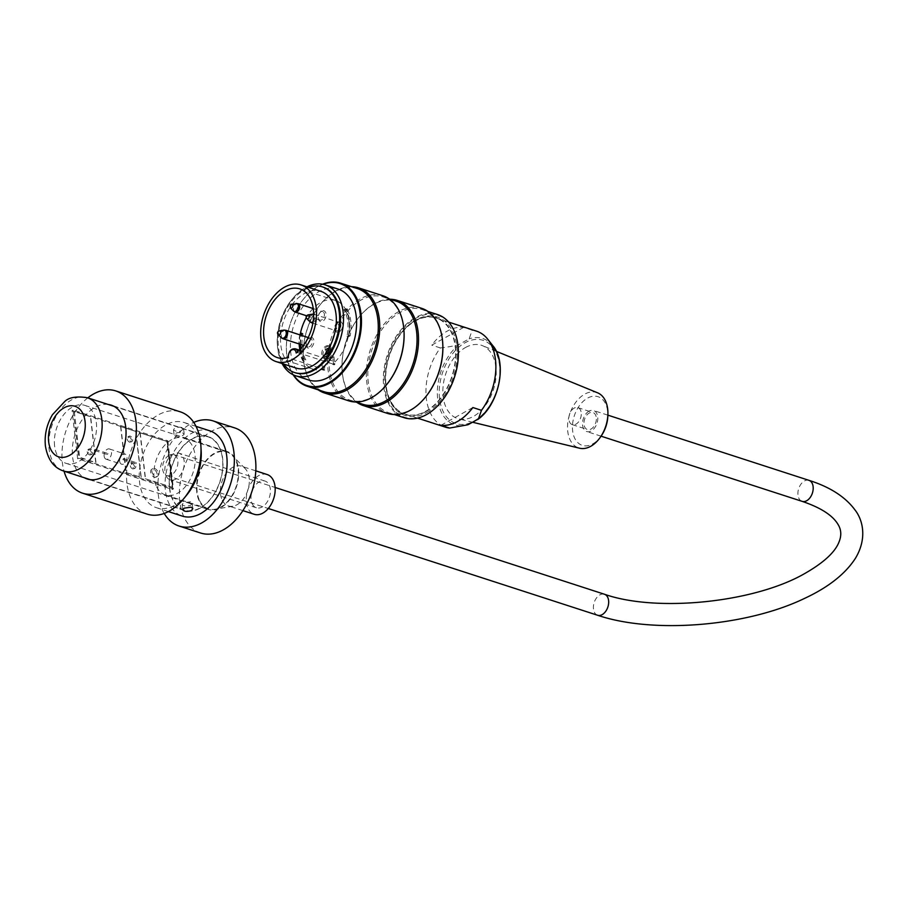 <?xml version="1.0" encoding="UTF-8"?>
<svg xmlns="http://www.w3.org/2000/svg" width="908" height="908" viewBox="0 0 908 908"><rect width="100%" height="100%" fill="white"/><g stroke="black" fill="none" stroke-linecap="round" stroke-linejoin="round"><path stroke-width="0.68" stroke-dasharray="4.54 3.41" d="M169.705 488.164A38.522 25.118 108 0 1 180.374 449.687A38.522 25.118 108 0 1 207.966 436.827A38.522 25.118 108 0 1 219.986 481.217A38.522 25.118 108 0 1 184.211 510.114A38.522 25.118 108 0 1 169.705 488.164M200.589 533.007A55.24 36.025 108 0 1 179.795 501.522A55.24 36.025 108 0 1 195.095 446.339A55.24 36.025 108 0 1 234.661 427.895M196.764 492.068A30.463 19.863 108 0 1 205.208 461.65A30.463 19.863 108 0 1 227.023 451.48A30.463 19.863 108 0 1 236.523 486.575A30.463 19.863 108 0 1 208.238 509.422A30.463 19.863 108 0 1 196.764 492.068M54.605 445.987A30.463 19.863 108 0 1 63.049 415.558A30.463 19.863 108 0 1 84.864 405.388A30.463 19.863 108 0 1 94.364 440.494A30.463 19.863 108 0 1 66.08 463.341A30.463 19.863 108 0 1 54.605 445.987M164.212 513.44A55.24 36.025 108 0 1 158.253 494.542A55.24 36.025 108 0 1 193.722 422.402M282.093 363.529A47.784 31.156 108 0 1 305.485 287.609A47.784 31.156 108 0 1 306.961 286.837M308.765 380.032A47.784 31.156 108 0 1 290.81 339.093A47.784 31.156 108 0 1 318.56 291.843A47.784 31.156 108 0 1 338.23 289.13M308.414 287.303A45.037 29.362 -72 0 0 303.76 289.414A45.037 29.362 -72 0 0 283.546 364.006M295.985 368.035A40.315 26.287 108 0 1 280.833 333.497A40.315 26.287 108 0 1 304.248 293.636A40.315 26.287 108 0 1 320.853 291.343M421.63 308.311A55.24 36.025 -72 0 0 398.873 311.455A55.24 36.025 -72 0 0 366.787 366.094A55.24 36.025 -72 0 0 387.557 413.424M356.912 402.38A55.24 36.025 108 0 1 342.1 370.26A55.24 36.025 108 0 1 359.489 316.597A55.24 36.025 108 0 1 374.539 303.567A55.24 36.025 108 0 1 390.338 299.265M382.858 295.747A55.24 36.025 -72 0 0 360.113 298.891A55.24 36.025 -72 0 0 328.026 353.518A55.24 36.025 -72 0 0 348.786 400.848M318.141 389.816A55.24 36.025 108 0 1 303.329 357.684A55.24 36.025 108 0 1 320.717 304.032A55.24 36.025 108 0 1 335.767 291.003A55.24 36.025 108 0 1 351.566 286.701M322.976 284.306A53.606 34.947 -72 0 0 317.948 286.633A53.606 34.947 -72 0 0 303.351 299.277A53.606 34.947 -72 0 0 286.474 351.339A53.606 34.947 -72 0 0 293.579 374.97M441.333 401.699A53.606 34.947 108 0 1 426.839 414.218A53.606 34.947 108 0 1 384.459 385.56A53.606 34.947 108 0 1 417.521 317.414A53.606 34.947 108 0 1 458.302 349.353M426.647 412.618A51.813 33.778 -72 0 0 454.851 337.22A51.813 33.778 -72 0 0 401.813 332.158A51.813 33.778 -72 0 0 385.503 382.484A51.813 33.778 -72 0 0 426.647 412.618M437.577 314.577A54.196 35.333 -72 0 0 415.251 317.664A54.196 35.333 -72 0 0 383.766 371.259A54.196 35.333 -72 0 0 404.139 417.703M442.775 343.882A54.196 35.333 -72 0 0 422.061 309.549A54.196 35.333 -72 0 0 399.736 312.636A54.196 35.333 -72 0 0 368.262 366.242A54.196 35.333 -72 0 0 388.635 412.675A54.196 35.333 -72 0 0 425.546 397.023M293.171 374.788A54.196 35.333 108 0 1 286.497 351.668A54.196 35.333 108 0 1 303.556 299.027A54.196 35.333 108 0 1 318.322 286.247A54.196 35.333 108 0 1 322.533 284.227M357.446 288.608A54.196 35.333 -72 0 0 335.12 291.684A54.196 35.333 -72 0 0 320.354 304.475A54.196 35.333 -72 0 0 303.295 357.116A54.196 35.333 -72 0 0 324.02 391.723M404.003 331.306A54.196 35.333 -72 0 0 383.289 296.984A54.196 35.333 -72 0 0 360.964 300.071A54.196 35.333 -72 0 0 329.49 353.666A54.196 35.333 -72 0 0 349.864 400.099A54.196 35.333 -72 0 0 386.774 384.459M396.217 301.172A54.196 35.333 -72 0 0 373.892 304.259A54.196 35.333 -72 0 0 359.125 317.04A54.196 35.333 -72 0 0 342.066 369.681A54.196 35.333 -72 0 0 362.791 404.287M323.169 287.132A45.037 29.362 -72 0 0 304.623 289.697A45.037 29.362 -72 0 0 278.472 334.223A45.037 29.362 -72 0 0 295.395 372.802M425.909 411.608A50.916 33.199 -72 0 0 453.625 337.515A50.916 33.199 -72 0 0 401.506 332.544A50.916 33.199 -72 0 0 385.469 381.996A50.916 33.199 -72 0 0 425.909 411.608M581.279 414.4A8.955 5.845 108 0 1 572.312 424.66A8.955 5.845 108 0 1 569.52 414.332A8.955 5.845 108 0 1 577.84 407.613A8.955 5.845 108 0 1 581.279 414.4M596.352 419.292A8.955 5.845 108 0 1 587.397 429.552A8.955 5.845 108 0 1 584.604 419.224A8.955 5.845 108 0 1 592.924 412.504A8.955 5.845 108 0 1 596.352 419.292M601.334 435.772A25.583 16.684 108 0 1 574.151 436.986A25.583 16.684 108 0 1 586.557 398.714A25.583 16.684 108 0 1 607.861 415.637M597.589 392.812A29.158 19.011 -72 0 0 584.695 394.151A29.158 19.011 -72 0 0 567.693 423.684A29.158 19.011 -72 0 0 579.622 448.223M465.554 347.469A38.522 25.118 108 0 1 482.579 345.698A38.522 25.118 108 0 1 493.43 389.668A38.522 25.118 108 0 1 458.846 418.906A38.522 25.118 108 0 1 443.081 386.479A38.522 25.118 108 0 1 465.554 347.469M463.591 327.402L431.743 345.142A50.473 32.904 108 0 1 463.591 327.402L472.205 330.194L469.13 338.843L459.176 344.393C454.658 345.88 448.382 347.06 440.357 347.934A50.473 32.904 -72 0 0 445.351 427.135M440.357 347.934L431.743 345.142M476.484 331.125A50.473 32.904 -72 0 0 472.205 330.194M441.016 425.262L472.864 407.533M431.924 317.142A50.473 32.904 108 0 1 436.203 318.061A50.473 32.904 108 0 1 455.18 361.293A50.473 32.904 108 0 1 425.863 411.211A50.473 32.904 108 0 1 405.082 414.082A50.473 32.904 108 0 1 388.374 359.125A50.473 32.904 108 0 1 431.924 317.142M327.05 353.757L326.71 350.817L327.936 350.136L328.458 354.676L323.884 357.219L323.691 355.618L327.913 354.029L327.572 351.09L328.798 350.409L329.32 354.949L324.746 357.502L324.553 355.902L327.913 354.029M329.218 347.31L324.962 349.682L325.495 354.222L326.721 353.541L326.381 350.601L328.185 349.603L328.753 354.563L329.979 353.882L329.218 347.31L330.081 347.594L325.824 349.966L326.358 354.506L327.584 353.814L327.243 350.885L329.036 349.875L329.615 354.846L330.841 354.165L330.081 347.594M323.691 355.618L324.553 355.902M323.884 357.219L324.746 357.502M328.458 354.676L329.32 354.949M327.936 350.136L328.798 350.409M326.71 350.817L327.572 351.09M326.721 353.541L327.584 353.814M325.495 354.222L326.358 354.506M326.381 350.601L327.243 350.885M328.185 349.603L329.036 349.875M328.753 354.563L329.615 354.846M329.979 353.882L330.841 354.165M324.962 349.682L325.824 349.966M328.356 358.649A6.719 4.381 -72 0 0 332.26 351.998A6.719 4.381 -72 0 0 329.729 346.243A6.719 4.381 -72 0 0 323.498 351.283A6.719 4.381 -72 0 0 325.586 359.023A6.719 4.381 -72 0 0 328.356 358.649M308.72 338.571A4.449 2.906 108 0 1 310.559 338.321A4.449 2.906 108 0 1 311.943 343.44A4.449 2.906 108 0 1 307.812 346.788A4.449 2.906 108 0 1 306.109 343.939A4.449 2.906 108 0 1 307.506 339.615A4.449 2.906 108 0 1 308.72 338.571M337.356 322.624A4.449 2.906 -72 0 0 336.142 323.679A4.449 2.906 -72 0 0 334.746 327.992A4.449 2.906 -72 0 0 336.448 330.841A4.449 2.906 -72 0 0 340.579 327.504A4.449 2.906 -72 0 0 339.183 322.374A4.449 2.906 -72 0 0 337.356 322.624M320.876 311.898A4.449 2.906 -72 0 0 319.661 312.954A4.449 2.906 -72 0 0 318.265 317.278A4.449 2.906 -72 0 0 319.968 320.115A4.449 2.906 -72 0 0 324.099 316.779A4.449 2.906 -72 0 0 322.703 311.648A4.449 2.906 -72 0 0 320.876 311.898M297.676 351.771A6.867 4.483 108 0 1 297.847 352.656L296.178 353.019M299.765 349.784A36.138 23.563 -72 0 0 303.374 360.76A36.138 23.563 -72 0 0 313.215 369.227A36.138 23.563 -72 0 0 322.578 369.408A36.138 23.563 -72 0 0 323.327 369.204L288.438 357.888A6.867 4.483 108 0 1 290.356 351.067A6.867 4.483 108 0 1 295.259 348.797M327.062 358.229A6.719 4.381 108 0 1 324.304 358.603A6.719 4.381 108 0 1 322.204 350.863A6.719 4.381 108 0 1 328.446 345.823A6.719 4.381 108 0 1 330.966 351.578A6.719 4.381 108 0 1 327.062 358.229M309.458 337.776A5.641 3.677 -72 0 0 307.925 339.115A5.641 3.677 -72 0 0 306.144 344.597A5.641 3.677 -72 0 0 310.434 347.98A5.641 3.677 -72 0 0 313.918 340.806A5.641 3.677 -72 0 0 309.458 337.776M338.094 321.841A5.641 3.677 -72 0 0 336.562 323.169A5.641 3.677 -72 0 0 334.78 328.651A5.641 3.677 -72 0 0 339.07 332.033A5.641 3.677 -72 0 0 342.554 324.86A5.641 3.677 -72 0 0 338.094 321.841M321.614 311.115A5.641 3.677 -72 0 0 320.081 312.443A5.641 3.677 -72 0 0 318.299 317.925A5.641 3.677 -72 0 0 322.59 321.307A5.641 3.677 -72 0 0 326.074 314.134A5.641 3.677 -72 0 0 321.614 311.115M297.847 352.656L332.737 363.96A36.138 23.563 -72 0 0 333.44 363.359A36.138 23.563 -72 0 0 348.445 335.665A36.138 23.563 -72 0 0 345.346 308.958A36.138 23.563 -72 0 0 335.506 300.48A36.138 23.563 -72 0 0 313.203 308.334M313.033 308.516A36.138 23.563 -72 0 0 306.268 317.709M300.117 334.939A36.138 23.563 -72 0 0 299.334 344.03M333.917 356.833L334.689 363.529L333.395 363.109L332.623 356.413L333.917 356.833L323.078 362.859L323.85 369.556A1.793 1.169 -72 0 1 323.793 370.407L322.499 369.999A1.793 1.169 -72 0 0 322.578 369.408A1.793 1.169 -72 0 0 322.556 369.147L323.85 369.556M332.623 356.413L321.784 362.451L323.078 362.859M333.395 363.109A1.793 1.169 -72 0 0 333.44 363.359A1.793 1.169 -72 0 0 333.633 363.79L334.927 364.21A36.729 23.949 108 0 1 334.087 364.925L334.031 364.437A6.867 4.483 -72 0 0 331.454 360.521A6.867 4.483 -72 0 0 326.528 362.814A6.867 4.483 -72 0 0 324.633 369.681L324.678 370.169A36.729 23.949 108 0 1 323.793 370.407M323.327 369.204A6.867 4.483 -72 0 0 323.339 369.261L324.678 370.169M334.087 364.925L332.748 364.017A6.867 4.483 -72 0 0 332.737 363.96M301.751 333.236L303.045 333.656A34.198 22.291 -72 0 0 306.132 360.363L304.214 361.429A36.729 23.949 108 0 1 300.469 349.047M300.207 334.428L299.833 334.303A36.729 23.949 -72 0 0 302.92 361.009L304.838 359.943L306.132 360.363M304.838 359.943A34.198 22.291 108 0 1 301.013 348.445M300.696 344.473A34.198 22.291 108 0 1 301.354 335.336M346.969 336.482L348.263 336.902A34.198 22.291 -72 0 0 345.176 310.196L347.094 309.117A36.729 23.949 108 0 1 350.182 335.835L348.888 335.415L346.969 336.482A34.198 22.291 -72 0 0 343.882 309.776L345.176 310.196M321.784 362.451L322.556 369.147M301.49 334.519L303.045 333.656M302.92 361.009L304.214 361.429M300.207 344.314A36.729 23.949 108 0 1 301.036 335.234M350.182 335.835L348.263 336.902M343.882 309.776L345.8 308.709L347.094 309.117M348.888 335.415A36.729 23.949 -72 0 0 345.8 308.709M334.689 363.529A1.793 1.169 -72 0 0 334.927 364.21M332.805 364.505A36.729 23.949 -72 0 0 333.633 363.79M322.499 369.999A36.729 23.949 -72 0 0 323.396 369.749M589.008 411.142A11.044 7.207 -72 0 0 582.595 422.072A11.044 7.207 -72 0 0 586.75 431.538A11.044 7.207 -72 0 0 597.01 423.241A11.044 7.207 -72 0 0 593.56 410.518A11.044 7.207 -72 0 0 589.008 411.142M169.092 455.203A11.044 7.207 -72 0 0 162.68 466.133A11.044 7.207 -72 0 0 166.834 475.599A11.044 7.207 -72 0 0 177.094 467.314A11.044 7.207 -72 0 0 173.644 454.579A11.044 7.207 -72 0 0 169.092 455.203M92.707 452.263A2.985 1.85 -119.1 0 1 92.003 454.182A2.985 1.85 -119.1 0 1 88.927 452.468A2.985 1.85 -119.1 0 1 89.097 448.961A2.985 1.85 -119.1 0 1 91.299 449.539A2.985 1.85 -119.1 0 1 92.707 452.263M91.481 452.944A2.985 1.85 60.9 0 0 90.062 450.22A2.985 1.85 60.9 0 0 87.872 449.642A2.985 1.85 60.9 0 0 87.701 453.149A2.985 1.85 60.9 0 0 90.777 454.863A2.985 1.85 60.9 0 0 91.481 452.944M132.693 439.529A2.985 1.85 -119.1 0 1 131.989 441.436A2.985 1.85 -119.1 0 1 128.925 439.722A2.985 1.85 -119.1 0 1 129.084 436.215A2.985 1.85 -119.1 0 1 131.285 436.805A2.985 1.85 -119.1 0 1 132.693 439.529M131.467 440.21A2.985 1.85 60.9 0 0 130.06 437.486A2.985 1.85 60.9 0 0 127.858 436.896A2.985 1.85 60.9 0 0 127.688 440.414A2.985 1.85 60.9 0 0 130.763 442.117A2.985 1.85 60.9 0 0 131.467 440.21M135.78 466.235A2.985 1.85 -119.1 0 1 135.076 468.142A2.985 1.85 -119.1 0 1 132.012 466.44A2.985 1.85 -119.1 0 1 132.171 462.921A2.985 1.85 -119.1 0 1 134.373 463.511A2.985 1.85 -119.1 0 1 135.78 466.235M134.554 466.916A2.985 1.85 60.9 0 0 133.147 464.192A2.985 1.85 60.9 0 0 130.945 463.602A2.985 1.85 60.9 0 0 130.786 467.121A2.985 1.85 60.9 0 0 133.851 468.823A2.985 1.85 60.9 0 0 134.554 466.916M158.401 473.567A4.483 2.781 -119.1 0 1 157.345 476.428A4.483 2.781 -119.1 0 1 152.737 473.874A4.483 2.781 -119.1 0 1 152.987 468.607A4.483 2.781 -119.1 0 1 156.278 469.481A4.483 2.781 -119.1 0 1 158.401 473.567M157.175 474.248A4.483 2.781 60.9 0 0 155.052 470.162A4.483 2.781 60.9 0 0 151.761 469.288A4.483 2.781 60.9 0 0 151.511 474.555A4.483 2.781 60.9 0 0 156.119 477.109A4.483 2.781 60.9 0 0 157.175 474.248M74.286 411.335L79.598 457.269L95.976 462.581L90.652 416.636L74.286 411.335L79.393 457.382L95.771 462.694L90.448 416.761L74.081 411.449M167.867 440.823L173.428 488.901L78.656 458.177L73.094 410.098L167.867 440.823L166.845 441.39L172.406 489.469L77.634 458.744L72.073 410.666L166.845 441.39M73.094 410.098L72.073 410.666M145.303 478.754L172.656 487.437L167.129 441.617L139.991 432.821L145.303 478.754L172.441 487.551M135.689 431.414L120.605 426.533L125.917 472.466L141.001 477.358L135.689 431.414L120.605 426.533M172.656 487.437L167.333 441.504L139.991 432.821M125.917 472.466L141.001 477.358M140.195 432.696L145.507 478.641M141.205 477.245L135.894 431.3M120.809 426.419L126.121 472.353M78.656 458.177L77.634 458.744M173.428 488.901L172.406 489.469M94.511 450.277L95.068 449.346L94.511 450.277M107.439 454.465L107.995 453.535L107.439 454.465M104.431 457.405A5.38 3.507 108 0 1 105.215 451.378A5.38 3.507 108 0 1 109.471 448.983A5.38 3.507 108 0 1 111.151 455.18A5.38 3.507 108 0 1 106.157 459.21A5.38 3.507 108 0 1 104.431 457.405M119.935 462.433A5.38 3.507 108 0 1 120.73 456.406A5.38 3.507 108 0 1 124.975 454.011A5.38 3.507 108 0 1 126.655 460.208A5.38 3.507 108 0 1 121.661 464.238A5.38 3.507 108 0 1 119.935 462.433M122.943 459.493L123.499 458.563L122.943 459.493M135.871 463.682L136.427 462.751L135.871 463.682M222.29 500.24A20.907 13.631 -72 0 0 228.407 505.926A20.907 13.631 -72 0 0 232.936 506.221A20.907 13.631 -72 0 0 247.827 490.241A20.907 13.631 -72 0 0 245.137 468.573A20.907 13.631 -72 0 0 241.301 466.156A20.907 13.631 -72 0 0 224.321 476.246A20.907 13.631 -72 0 0 222.29 500.24M267.156 474.532A20.907 13.631 -72 0 0 250.177 484.622A20.907 13.631 -72 0 0 248.145 508.616A20.907 13.631 -72 0 0 254.263 514.303M199.681 500.739A29.862 19.465 -72 0 0 208.42 508.855A29.862 19.465 -72 0 0 214.878 509.274A29.862 19.465 -72 0 0 236.148 486.461A29.862 19.465 -72 0 0 232.312 455.498A29.862 19.465 -72 0 0 226.841 452.048A29.862 19.465 -72 0 0 202.575 466.462A29.862 19.465 -72 0 0 199.681 500.739M156.596 486.767A29.862 19.465 -72 0 0 165.335 494.894A29.862 19.465 -72 0 0 193.075 472.489A29.862 19.465 -72 0 0 183.757 438.076A29.862 19.465 -72 0 0 159.502 452.49A29.862 19.465 -72 0 0 156.596 486.767M166.119 476.019A14.04 9.148 -72 0 0 170.216 479.833A14.04 9.148 -72 0 0 183.257 469.311A14.04 9.148 -72 0 0 178.876 453.137A14.04 9.148 -72 0 0 167.481 459.913A14.04 9.148 -72 0 0 166.119 476.019M252.265 503.951A14.04 9.148 -72 0 0 256.374 507.765A14.04 9.148 -72 0 0 269.415 497.244A14.04 9.148 -72 0 0 265.034 481.07A14.04 9.148 -72 0 0 253.627 487.846A14.04 9.148 -72 0 0 252.265 503.951M182.656 432.923L184.211 434.126C181.18 437.338 177.82 437.724 174.12 435.295C175.199 432.787 178.047 431.992 182.656 432.923M182.031 427.543C177.435 426.647 174.586 427.441 173.507 429.938C177.196 432.367 180.556 431.97 183.586 428.769L182.031 427.543M190.623 501.761L183.518 502.816L182.122 504.428C183.62 506.255 186.526 506.505 190.839 505.189L192.212 503.259L190.623 501.761M201.179 451.083A44.798 29.204 -72 0 0 184.052 422.481A44.798 29.204 -72 0 0 142.454 456.088A44.798 29.204 -72 0 0 156.426 507.697A44.798 29.204 -72 0 0 174.881 505.154A44.798 29.204 -72 0 0 187.082 494.588M147.198 514.132A53.754 35.049 108 0 1 130.446 452.184A53.754 35.049 108 0 1 180.352 411.857M87.792 397.863A53.754 35.049 -72 0 0 64.037 471.15M209.907 430.857A44.798 29.204 -72 0 0 168.309 464.465A44.798 29.204 -72 0 0 182.27 516.084M108.063 404.435A38.817 25.311 -72 0 0 75.08 434.24A38.817 25.311 -72 0 0 84.296 477.721M200.101 508.185A38.817 25.311 -72 0 0 222.653 469.799A38.817 25.311 -72 0 0 208.057 436.544A38.817 25.311 -72 0 0 172.009 465.668A38.817 25.311 -72 0 0 184.12 510.398A38.817 25.311 -72 0 0 200.101 508.185M87.35 397.715A38.522 25.118 -72 0 0 59.758 410.586A38.522 25.118 -72 0 0 49.089 449.063A38.522 25.118 -72 0 0 63.583 471.014M439.563 398.612A43.754 28.534 108 0 1 460.265 345.971A43.754 28.534 108 0 1 498.844 361.134A43.754 28.534 108 0 1 475.667 420.109A43.754 28.534 108 0 1 439.563 398.612M459.176 344.393A45.377 29.589 -72 0 0 437.611 398.079A45.377 29.589 -72 0 0 467.053 424.944M492.896 345.789A45.377 29.589 -72 0 0 469.13 338.843M278.2 334.587A2.088 1.362 108 0 1 277.916 332.419A2.088 1.362 108 0 1 279.426 330.818M306.836 318.64A2.088 1.362 108 0 1 306.552 316.472A2.088 1.362 108 0 1 308.05 314.872M290.356 307.925A2.088 1.362 108 0 1 289.993 306.041A2.088 1.362 108 0 1 291.15 304.305M283.807 330.137A4.2 2.735 -72 0 0 282.967 330.433A4.2 2.735 -72 0 0 280.629 333.94A4.2 2.735 -72 0 0 281.355 337.719M313.112 321.523A4.2 2.735 -72 0 0 314.906 316.642A4.2 2.735 -72 0 0 313.635 314.384M312.443 314.191A4.2 2.735 -72 0 0 311.592 314.486A4.2 2.735 -72 0 0 309.265 317.993A4.2 2.735 -72 0 0 309.98 321.772M295.963 303.465A4.2 2.735 -72 0 0 295.111 303.771A4.2 2.735 -72 0 0 292.785 307.267A4.2 2.735 -72 0 0 293.511 311.047M283.058 338.752A4.449 2.906 108 0 1 281.378 334.95A4.449 2.906 108 0 1 283.966 330.546A4.449 2.906 108 0 1 285.804 330.296M311.694 322.817A4.449 2.906 108 0 1 310.014 319.003A4.449 2.906 108 0 1 312.602 314.599A4.449 2.906 108 0 1 314.429 314.35A4.449 2.906 108 0 1 316.109 316.881A4.449 2.906 108 0 1 312.919 322.817M295.214 312.091A4.449 2.906 108 0 1 293.534 308.277A4.449 2.906 108 0 1 296.121 303.874A4.449 2.906 108 0 1 297.949 303.624M332.748 364.017L334.031 364.437M323.339 369.261L324.633 369.681M808.96 480.343A11.044 7.207 -72 0 0 804.409 480.968A11.044 7.207 -72 0 0 797.984 491.898A11.044 7.207 -72 0 0 802.139 501.364M597.623 615.261A11.044 7.207 108 0 1 593.469 605.795A11.044 7.207 108 0 1 599.882 594.865A11.044 7.207 108 0 1 604.433 594.241M90.267 479.662L184.211 510.114M114.022 406.364L207.966 436.827M66.08 463.341L208.238 509.422M84.864 405.388L227.023 451.48M427.94 311.455L422.061 309.549M394.515 414.581L388.635 412.675M389.169 298.891L383.289 296.984M355.743 402.006L349.864 400.099M303.295 357.116L303.329 357.684M342.066 369.681L342.1 370.26M572.312 424.66L587.397 429.552M577.84 407.613L592.924 412.504M496.313 351.328L482.579 345.698M473.102 422.368L458.846 418.906M448.677 322.102L436.203 318.061M417.555 418.123L405.082 414.082M313.635 314.168L339.183 322.374M303.488 345.381L307.812 346.788M308.198 337.549L310.559 338.321M312.851 323.191L336.448 330.841M306.586 315.78L319.968 320.115M313.237 308.584L322.703 311.648M324.304 358.603L325.586 359.023M328.446 345.823L329.729 346.243M306.109 343.939L306.144 344.597M334.746 327.992L334.78 328.651M318.265 317.278L318.299 317.925M335.506 300.48L299.754 288.892M313.215 369.227L277.462 357.639M299.413 350.136L331.454 360.521M607.872 415.149L593.56 410.518M601.062 436.18L586.75 431.538M166.834 475.599L268.303 508.491M173.644 454.579L275.124 487.471M90.777 454.863L92.003 454.182M87.872 449.642L89.097 448.961M130.763 442.117L131.989 441.436M127.858 436.896L129.084 436.215M133.851 468.823L135.076 468.142M130.945 463.602L132.171 462.921M156.119 477.109L157.345 476.428M151.761 469.288L152.987 468.607M94.704 450.481L107.632 454.67M95.068 449.346L107.995 453.535M106.157 459.21L121.661 464.238M109.471 448.983L124.975 454.011M123.136 459.698L136.064 463.886M123.499 458.563L136.427 462.751M255.795 470.843L241.301 466.156M242.901 510.614L228.407 505.926M245.137 468.573L232.312 455.498M232.936 506.221L214.878 509.274M226.841 452.048L183.757 438.076M208.42 508.855L165.335 494.894M265.034 481.07L178.876 453.137M256.374 507.765L170.216 479.833M173.507 429.938L174.12 435.295M183.586 428.769L184.211 434.126M182.122 504.428L182.746 509.785M192.212 503.259L192.825 508.628M196.026 426.363L184.052 422.481M168.389 511.579L156.426 507.697M208.057 436.544L111.139 405.116M184.12 510.398L87.191 478.97"/><path stroke-width="1.36" d="M193.722 422.402A55.24 36.025 108 0 1 213.13 420.915L234.661 427.895A55.24 36.025 108 0 1 251.891 491.557A55.24 36.025 108 0 1 200.589 533.007L179.046 526.027A55.24 36.025 108 0 1 164.212 513.44M213.13 420.915A55.24 36.025 108 0 1 230.348 484.577A55.24 36.025 108 0 1 179.046 526.027M306.961 286.837A47.784 31.156 108 0 1 325.166 284.885A47.784 31.156 108 0 1 340.057 339.944A47.784 31.156 108 0 1 295.69 375.787A47.784 31.156 108 0 1 282.093 363.529M325.166 284.885L338.23 289.13A47.784 31.156 108 0 1 353.133 344.189A47.784 31.156 108 0 1 308.765 380.032L295.69 375.787M283.546 364.006A45.037 29.362 -72 0 0 294.533 372.53A45.037 29.362 -72 0 0 336.357 338.741A45.037 29.362 -72 0 0 322.306 286.849A45.037 29.362 -72 0 0 308.414 287.303M301.036 284.919L320.853 291.343A40.315 26.287 108 0 1 336.005 325.881A40.315 26.287 108 0 1 312.59 365.742A40.315 26.287 108 0 1 295.985 368.035L276.168 361.611A40.315 26.287 -72 0 0 292.773 359.318A40.315 26.287 -72 0 0 316.188 319.457A40.315 26.287 -72 0 0 301.036 284.919A40.315 26.287 -72 0 0 263.604 315.155A40.315 26.287 -72 0 0 276.168 361.611M363.223 405.536L387.557 413.424A55.24 36.025 -72 0 0 425.364 397.25A55.24 36.025 -72 0 0 442.752 343.587A55.24 36.025 -72 0 0 421.63 308.311L397.295 300.423A55.24 36.025 108 0 1 414.525 364.085A55.24 36.025 108 0 1 363.223 405.536A55.24 36.025 108 0 1 356.912 402.38M390.338 299.265A55.24 36.025 108 0 1 397.295 300.423M324.451 392.96L348.786 400.848A55.24 36.025 -72 0 0 386.592 384.674A55.24 36.025 -72 0 0 403.981 331.023A55.24 36.025 -72 0 0 382.858 295.747L358.524 287.859A55.24 36.025 108 0 1 375.753 351.521A55.24 36.025 108 0 1 324.451 392.96A55.24 36.025 108 0 1 318.141 389.816M351.566 286.701A55.24 36.025 108 0 1 358.524 287.859M293.579 374.97A53.606 34.947 -72 0 0 356.742 345.358A53.606 34.947 -72 0 0 322.976 284.306M458.302 349.353A53.606 34.947 108 0 1 458.313 349.512A53.606 34.947 108 0 1 441.436 401.574A53.606 34.947 108 0 1 441.333 401.699M394.515 414.581L404.139 417.703A54.196 35.333 -72 0 0 426.465 414.615A54.196 35.333 -72 0 0 441.231 401.835A54.196 35.333 -72 0 0 458.29 349.194A54.196 35.333 -72 0 0 437.577 314.577L427.94 311.455M425.546 397.023A54.196 35.333 -72 0 0 425.716 396.807A54.196 35.333 -72 0 0 442.786 344.166A54.196 35.333 -72 0 0 442.775 343.882M322.533 284.227A54.196 35.333 108 0 1 340.648 283.16A54.196 35.333 108 0 1 357.548 345.619A54.196 35.333 108 0 1 307.21 386.275A54.196 35.333 108 0 1 293.171 374.788M307.21 386.275L324.02 391.723A54.196 35.333 -72 0 0 374.346 351.067A54.196 35.333 -72 0 0 357.446 288.608L340.648 283.16M386.774 384.459A54.196 35.333 -72 0 0 386.956 384.232A54.196 35.333 -72 0 0 404.015 331.59A54.196 35.333 -72 0 0 404.003 331.306M355.743 402.006L362.791 404.287A54.196 35.333 -72 0 0 413.117 363.631A54.196 35.333 -72 0 0 396.217 301.172L389.169 298.891M294.533 372.53L295.395 372.802A45.037 29.362 -72 0 0 337.209 339.024A45.037 29.362 -72 0 0 323.169 287.132L322.306 286.849M607.906 414.093L607.861 415.637A25.583 16.684 108 0 1 607.849 416.08A25.583 16.684 108 0 1 601.334 435.772L600.46 437.043A29.158 19.011 -72 0 0 607.883 414.593A29.158 19.011 -72 0 0 607.906 414.093A29.158 19.011 -72 0 0 597.589 392.812L496.313 351.328M473.102 422.368L579.622 448.223A29.158 19.011 -72 0 0 600.46 437.043M417.555 418.123L445.351 427.135A50.473 32.904 -72 0 0 449.63 428.054L467.257 424.887A45.377 29.589 -72 0 0 468.449 424.513L478.403 418.963L481.478 410.325A50.473 32.904 -72 0 0 487.732 339.217A50.473 32.904 -72 0 0 476.484 331.125L448.677 322.102M492.896 345.789C507.788 362.928 498.923 405.059 477.642 419.609L478.403 418.963A45.377 29.589 -72 0 0 492.896 345.789L487.732 339.217M481.478 410.325L472.864 407.533A50.473 32.904 108 0 1 441.016 425.262L449.63 428.054M296.178 353.019A36.138 23.563 -72 0 0 313.555 317.108A36.138 23.563 -72 0 0 299.754 288.892A36.138 23.563 -72 0 0 266.192 315.995A36.138 23.563 -72 0 0 277.462 357.639A36.138 23.563 -72 0 0 288.415 357.343A5.675 3.7 -72 0 1 291.695 349.977A5.675 3.7 -72 0 1 296.178 353.019M306.268 317.709A36.138 23.563 -72 0 0 300.276 334.053A36.138 23.563 -72 0 0 300.117 334.939M299.334 344.03A36.138 23.563 -72 0 0 299.765 349.784M301.013 348.445A34.198 22.291 108 0 1 300.696 344.473M301.354 335.336A34.198 22.291 108 0 1 301.751 333.236L300.276 334.053M301.036 335.234A36.729 23.949 108 0 1 301.127 334.723L300.207 334.428M300.469 349.047A36.729 23.949 108 0 1 300.207 344.314M242.901 510.614L254.263 514.303A20.907 13.631 -72 0 0 273.671 498.617A20.907 13.631 -72 0 0 267.156 474.532L255.795 470.843M191.248 507.152L192.825 508.628L191.463 510.523C187.139 511.885 184.233 511.635 182.746 509.785L184.142 508.151L191.248 507.152M183.983 498.39L187.082 494.588A44.798 29.204 -72 0 0 201.179 451.083L200.906 446.18A53.754 35.049 108 0 1 183.983 498.39A53.754 35.049 108 0 1 169.342 511.068A53.754 35.049 108 0 1 147.198 514.132L82.583 493.18A53.754 35.049 -72 0 0 104.726 490.116A53.754 35.049 -72 0 0 135.939 436.964A53.754 35.049 -72 0 0 115.736 390.917A53.754 35.049 -72 0 0 87.792 397.863M115.736 390.917L180.352 411.857A53.754 35.049 108 0 1 200.906 446.18M64.037 471.15A53.754 35.049 -72 0 0 82.583 493.18M168.389 511.579L182.27 516.084A44.798 29.204 -72 0 0 200.725 513.531A44.798 29.204 -72 0 0 226.739 469.232A44.798 29.204 -72 0 0 209.907 430.857L196.026 426.363M84.296 477.721A38.817 25.311 -72 0 0 87.191 478.97A38.817 25.311 -72 0 0 103.183 476.768A38.817 25.311 -72 0 0 125.724 438.371A38.817 25.311 -72 0 0 111.139 405.116A38.817 25.311 -72 0 0 108.063 404.435M48.646 441.708A26.582 17.331 108 0 1 73.571 405.921A26.582 17.331 108 0 1 78.338 447.088A26.582 17.331 108 0 1 48.646 441.708M63.583 471.014A38.522 25.118 -72 0 0 99.358 442.105A38.522 25.118 -72 0 0 87.35 397.715C76.567 396.081 69.042 397.318 64.797 401.45L52.414 414.752C46.683 424.592 44.344 434.966 45.4 445.873C47.636 459.391 53.697 467.768 63.583 471.014L90.267 479.662M280.64 332.033A2.088 1.362 108 0 1 279.868 334.36A2.088 1.362 108 0 1 278.2 334.587C276.929 333.066 277.337 331.817 279.426 330.818A2.088 1.362 108 0 1 280.64 332.033M309.276 316.098A2.088 1.362 108 0 1 308.504 318.413A2.088 1.362 108 0 1 306.836 318.64C305.565 317.119 305.973 315.87 308.05 314.872A2.088 1.362 108 0 1 309.276 316.098M291.15 304.305A2.088 1.362 108 0 1 291.57 304.146A2.088 1.362 108 0 1 292.66 306.586A2.088 1.362 108 0 1 290.356 307.925L290.832 304.407L297.949 303.624A4.449 2.906 108 0 1 299.345 308.754A4.449 2.906 108 0 1 295.214 312.091L306.586 315.78M278.2 334.587L281.355 337.719A4.2 2.735 -72 0 0 284.715 337.254A4.2 2.735 -72 0 0 286.27 332.589A4.2 2.735 -72 0 0 283.807 330.137L285.804 330.296A4.449 2.906 108 0 1 287.473 332.827A4.449 2.906 108 0 1 286.247 337.277A4.449 2.906 108 0 1 283.058 338.752L303.488 345.381M313.635 314.384A4.2 2.735 -72 0 0 312.443 314.191L314.429 314.35M306.836 318.64L309.98 321.772A4.2 2.735 -72 0 0 313.112 321.523M290.356 307.925L293.511 311.047A4.2 2.735 -72 0 0 298.153 308.368A4.2 2.735 -72 0 0 295.963 303.465M312.919 322.817A4.449 2.906 108 0 1 311.694 322.817L312.851 323.191M288.074 357.673C288.585 351.43 290.98 348.468 295.259 348.797A6.867 4.483 108 0 1 297.676 351.771M601.062 436.18L802.139 501.364A11.044 7.207 -72 0 0 812.399 493.078A11.044 7.207 -72 0 0 808.96 480.343L607.872 415.149M802.139 501.364C821.184 507.788 833.294 515.744 838.481 525.21C841.455 530.488 841.523 536.344 838.697 542.78C834.463 552.802 823.057 563.108 804.454 573.697C754.185 602.628 656.563 612.56 604.433 594.241A11.044 7.207 108 0 1 607.883 606.964A11.044 7.207 108 0 1 597.623 615.261C653.17 634.102 746.331 626.406 804.193 598.576C828.175 587.453 845.235 574.06 855.37 558.386C867.401 538.558 862.872 519.932 855.007 509.967C845.348 496.869 830.003 486.994 808.96 480.343M87.35 397.715L114.022 406.364M404.015 331.59L403.981 331.023M442.786 344.166L442.752 343.587M279.426 330.818L283.807 330.137M308.05 314.872L312.443 314.191M281.355 337.719L283.058 338.752M309.98 321.772L311.694 322.817M293.511 311.047L295.214 312.091M285.804 330.296L308.198 337.549M297.949 303.624L313.237 308.584M295.259 348.797L299.413 350.136M268.303 508.491L597.623 615.261M275.124 487.471L604.433 594.241"/></g></svg>
